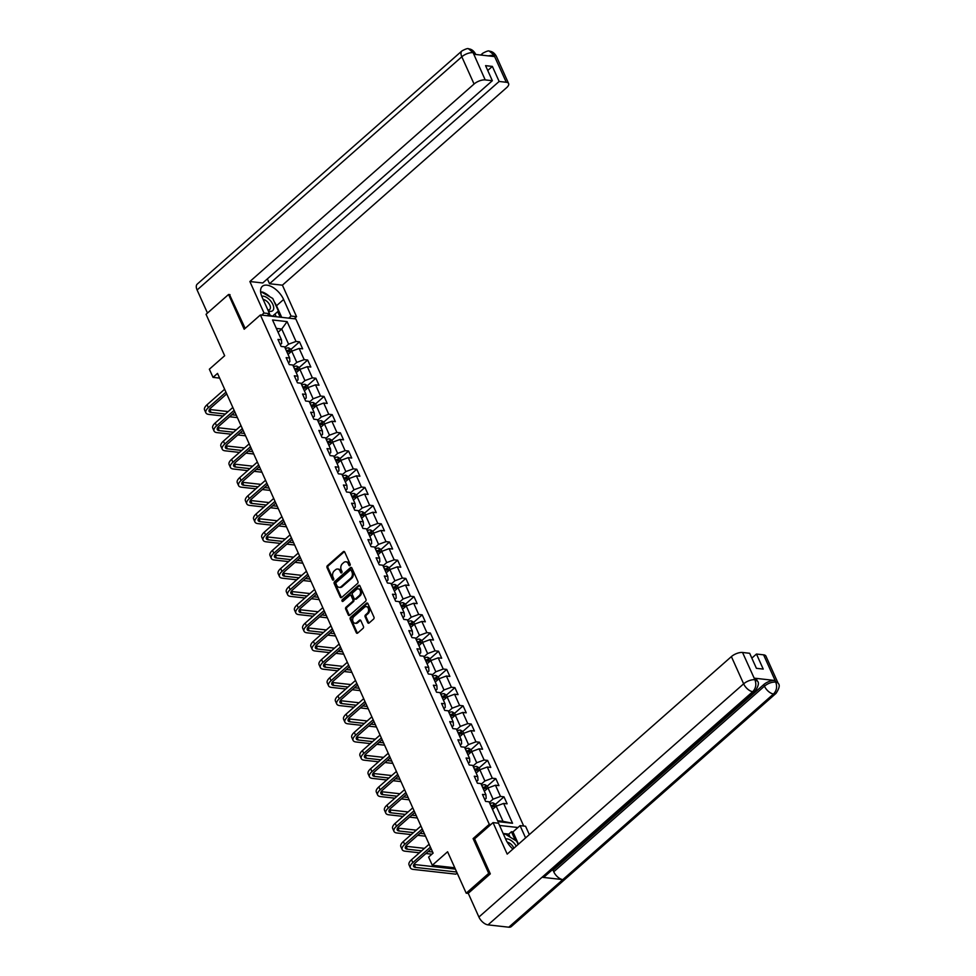 <?xml version="1.0" encoding="UTF-8"?>
<svg xmlns="http://www.w3.org/2000/svg" width="976" height="976" viewBox="0 0 976 976"><rect width="100%" height="100%" fill="white"/><g stroke="black" fill="none" stroke-linecap="round" stroke-linejoin="round"><path stroke-width="1.46" d="M349.908 565.543A0.976 0.708 -83.6 0 0 350.164 564.201L344.699 552.038A1.391 1.013 -83.6 0 0 343.308 551.672L327.399 565.677A1.391 1.013 -83.6 0 0 327.021 567.605L332.499 579.768A0.976 0.708 -83.6 0 0 333.731 578.683L333.023 577.109A4.441 3.257 -83.6 0 1 334.207 570.948L335.537 569.789A4.441 3.257 -83.6 0 1 337.672 569.032A4.441 3.257 -83.6 0 1 340.002 570.96L340.709 572.534A0.976 0.708 -83.6 0 0 341.954 571.436L341.246 569.862A4.441 3.257 -83.6 0 1 342.43 563.713L343.747 562.542A4.441 3.257 -83.6 0 1 345.894 561.786A4.441 3.257 -83.6 0 1 348.225 563.713L348.932 565.287A0.976 0.708 -83.6 0 0 349.908 565.543M367.732 622.627A1.391 1.013 -83.6 0 0 369.123 622.993L373.588 619.052A1.391 1.013 -83.6 0 0 373.954 617.137L367.891 603.619A1.391 1.013 -83.6 0 0 366.488 603.253L350.579 617.271A1.391 1.013 -83.6 0 0 350.213 619.199L356.289 632.704A1.391 1.013 -83.6 0 0 357.68 633.07L363.072 628.324A1.391 1.013 -83.6 0 0 363.438 626.397L360.839 620.614A1.391 1.013 -83.6 0 0 359.449 620.248L356.777 622.603A3.709 2.721 -83.6 0 1 354.983 623.237A3.709 2.721 -83.6 0 1 352.702 620.48A3.709 2.721 -83.6 0 1 354.02 616.478L364.487 607.255A3.709 2.721 -83.6 0 1 366.281 606.621A3.709 2.721 -83.6 0 1 368.55 609.366A3.709 2.721 -83.6 0 1 367.244 613.379L365.5 614.917A1.391 1.013 -83.6 0 0 365.134 616.844L367.732 622.627L368.684 622.725A1.391 1.013 -83.6 0 0 368.952 623.115M229.994 294.642L228.555 294.484L206.046 314.309L224.663 355.728L209.352 369.209L213.024 377.37L217.526 373.405L433.112 853.122L428.61 857.087L432.283 865.261L454.779 867.774M474.69 838.774L473.092 838.591L488.72 873.361L466.199 893.186L447.594 851.767L432.283 865.261M473.092 838.591L489.293 824.317L260.385 314.967L295.801 318.932L523.709 826.038M228.555 294.484L244.183 329.241L260.385 314.967M357.582 583.441A1.391 1.013 -83.6 0 0 357.948 581.525L351.885 568.008A1.391 1.013 -83.6 0 0 350.482 567.642L334.573 581.659A1.391 1.013 -83.6 0 0 334.207 583.575L340.282 597.092A1.391 1.013 -83.6 0 0 341.673 597.458L357.582 583.441M359.888 585.82L365.951 599.325A1.391 1.013 -83.6 0 1 365.585 601.253L349.676 615.27A1.391 1.013 -83.6 0 1 348.286 614.904L345.687 609.122A1.391 1.013 -83.6 0 1 346.053 607.194L352.507 601.509A1.391 1.013 -83.6 0 0 352.873 599.581L351.153 595.75A1.391 1.013 -83.6 0 0 349.75 595.384L343.027 601.301A0.976 0.708 -83.6 0 1 342.308 599.691L358.485 585.454A1.391 1.013 -83.6 0 1 359.888 585.82M468.297 893.418L466.199 893.186M488.72 873.361L490.147 873.52M517.939 827.514L499.541 825.464M490.891 824.488L489.293 824.317M503.982 796.819L500.493 796.428L495.454 785.229L498.943 785.619L495.808 778.616L492.307 778.226L487.28 767.026L490.769 767.417L487.622 760.426L484.133 760.023L479.094 748.824L482.595 749.226L479.448 742.224L475.946 741.833L470.92 730.634L474.409 731.024L471.262 724.021L467.772 723.631L462.734 712.431L466.235 712.822L463.088 705.819L459.598 705.428L454.56 694.229L458.049 694.619L454.901 687.629L451.412 687.226L446.386 676.026L449.875 676.429L446.727 669.426L443.238 669.036L438.2 657.836L441.689 658.227L438.553 651.224L435.052 650.833L430.026 639.634L433.515 640.024L430.367 633.021L426.878 632.631L421.839 621.431L425.341 621.822L422.193 614.831L418.692 614.441L413.665 603.241L417.155 603.632L414.007 596.629L410.518 596.238L405.479 585.039L408.981 585.429L405.833 578.426L402.344 578.036L397.305 566.836L400.794 567.227L397.659 560.224L394.158 559.834L389.131 548.634L392.62 549.024L389.473 542.034L385.984 541.643L380.945 530.444L384.446 530.834L381.299 523.831L377.797 523.441L372.771 512.241L376.26 512.632L373.113 505.629L369.623 505.239L364.585 494.039L368.086 494.429L364.939 487.427L361.449 487.036L356.411 475.837L359.9 476.227L356.752 469.236L353.263 468.846L348.237 457.646L351.726 458.037L348.578 451.034L345.089 450.644L340.051 439.444L343.54 439.834L340.404 432.832L336.903 432.441L331.877 421.242L335.366 421.632L332.218 414.629L328.729 414.239L323.69 403.039L327.192 403.43L324.044 396.439L320.543 396.049L315.516 384.849L319.006 385.239L315.858 378.237L312.369 377.846L307.33 366.647L310.832 367.037L307.684 360.034L304.195 359.644L299.156 348.444L302.645 348.835L299.51 341.832L296.009 341.441L287.103 321.616L272.548 319.982L281.466 339.819L277.965 339.428L281.112 346.431L284.614 346.822L289.64 358.021L286.151 357.631L289.299 364.621L292.788 365.012L297.826 376.211L294.325 375.821L297.473 382.824L300.962 383.214L306 394.414L302.511 394.023L305.647 401.026L309.148 401.417L314.174 412.616L310.685 412.226L313.833 419.229L317.322 419.619L322.361 430.819L318.859 430.428L322.007 437.419L325.508 437.809L330.535 449.009L327.045 448.618L330.193 455.621L333.682 456.012L338.721 467.211L335.219 466.821L338.367 473.824L341.868 474.214L346.895 485.414L343.406 485.023L346.553 492.026L350.042 492.416L355.069 503.616L351.58 503.213L354.727 510.216L358.216 510.607L363.255 521.806L359.766 521.416L362.901 528.419L366.403 528.809L371.429 540.009L367.94 539.618L371.087 546.621L374.577 547.011L379.615 558.211L376.114 557.821L379.261 564.811L382.763 565.214L387.789 576.413L384.3 576.011L387.448 583.014L390.937 583.404L395.975 594.604L392.474 594.213L395.622 601.216L399.111 601.606L404.149 612.806L400.66 612.416L403.796 619.418L407.297 619.809L412.323 631.008L408.834 630.618L411.982 637.609L415.471 638.011L420.51 649.211L417.008 648.808L420.156 655.811L423.657 656.201L428.684 667.401L425.194 667.011L428.342 674.013L431.831 674.404L436.87 685.603L433.368 685.213L436.516 692.216L440.017 692.606L445.044 703.806L441.555 703.415L444.702 710.406L448.191 710.809L453.218 721.996L449.729 721.606L452.876 728.608L456.365 728.999L461.404 740.198L457.915 739.808L461.05 746.811L464.552 747.201L469.578 758.401L466.089 758.01L469.236 765.013L472.726 765.404L477.764 776.603L474.263 776.213L477.41 783.203L480.912 783.594L485.938 794.793L482.449 794.403L485.597 801.406L489.086 801.796L498.004 821.633L512.546 823.256L503.628 803.431L507.13 803.821L503.982 796.819L495.54 804.248M484.328 791.219L488.024 787.974L493.063 799.173L489.366 802.418M484.791 799.612L486.17 798.405L485.938 794.793M493.063 799.173L500.493 796.428M488.024 787.974L495.454 785.229M476.154 773.029L479.85 769.771L484.877 780.971L481.192 784.228M476.605 781.422L477.984 780.202L477.764 776.603M484.877 780.971L492.307 778.226M479.85 769.771L487.28 767.026M467.98 754.826L471.664 751.569L476.703 762.768L473.006 766.026M468.431 763.22L469.81 762L469.578 758.401M476.703 762.768L484.133 760.023M471.664 751.569L479.094 748.824M459.794 736.624L463.49 733.379L468.517 744.578L464.832 747.823M460.245 745.017L461.624 743.797L461.404 740.198M468.517 744.578L475.946 741.833M463.49 733.379L470.92 730.634M450.631 716.25L451.668 718.385L455.304 715.176L460.343 726.376L456.646 729.621M452.071 726.815L453.45 725.607L453.218 721.996M460.343 726.376L467.772 723.631M455.304 715.176L462.734 712.431M443.433 700.231L447.13 696.974L452.169 708.173L448.472 711.431M443.897 708.625L445.276 707.405L445.044 703.806M452.169 708.173L459.598 705.428M447.13 696.974L454.56 694.229M435.259 682.029L438.956 678.771L443.982 689.971L440.298 693.228M435.711 690.422L437.089 689.202L436.87 685.603M443.982 689.971L451.412 687.226M438.956 678.771L446.386 676.026M427.085 663.826L430.77 660.581L435.808 671.781L432.112 675.026M427.537 672.22L428.915 671L428.684 667.401M435.808 671.781L443.238 669.036M430.77 660.581L438.2 657.836M418.899 645.624L422.596 642.379L427.622 653.578L423.938 656.824M419.351 654.018L420.729 652.81L420.51 649.211M427.622 653.578L435.052 650.833M422.596 642.379L430.026 639.634M410.725 627.434L414.41 624.176L419.448 635.376L415.752 638.633M411.177 635.827L412.555 634.607L412.323 631.008M419.448 635.376L426.878 632.631M414.41 624.176L421.839 621.431M402.539 609.231L406.236 605.974L411.262 617.174L407.578 620.431M402.99 617.625L404.381 616.405L404.149 612.806M411.262 617.174L418.692 614.441M406.236 605.974L413.665 603.241M394.365 591.029L398.049 587.784L403.088 598.983L399.391 602.229M394.816 599.423L396.195 598.203L395.975 594.604M403.088 598.983L410.518 596.238M398.049 587.784L405.479 585.039M386.179 572.839L389.875 569.581L394.914 580.781L391.217 584.038M386.642 581.22L388.021 580.012L387.789 576.413M394.914 580.781L402.344 578.036M389.875 569.581L397.305 566.836M378.005 554.636L381.701 551.379L386.728 562.579L383.043 565.836M378.456 563.03L379.835 561.81L379.615 558.211M386.728 562.579L394.158 559.834M381.701 551.379L389.131 548.634M369.831 536.434L373.515 533.177L378.554 544.376L374.857 547.634M370.282 544.828L371.661 543.608L371.429 540.009M378.554 544.376L385.984 541.643M373.515 533.177L380.945 530.444M361.645 518.232L365.341 514.986L370.368 526.186L366.683 529.431M362.096 526.625L363.475 525.405L363.255 521.806M370.368 526.186L377.797 523.441M365.341 514.986L372.771 512.241M352.482 497.858L353.519 499.993L357.155 496.784L362.194 507.984L358.497 511.241M353.922 508.423L355.301 507.215L355.069 503.616M362.194 507.984L369.623 505.239M357.155 496.784L364.585 494.039M345.284 481.839L348.981 478.582L354.02 489.781L350.323 493.039M345.748 490.233L347.127 489.013L346.895 485.414M354.02 489.781L361.449 487.036M348.981 478.582L356.411 475.837M337.11 463.637L340.807 460.379L345.833 471.579L342.149 474.836M337.562 472.03L338.94 470.81L338.721 467.211M345.833 471.579L353.263 468.846M340.807 460.379L348.237 457.646M328.936 445.434L332.621 442.189L337.659 453.389L333.963 456.634M329.388 453.828L330.766 452.62L330.535 449.009M337.659 453.389L345.089 450.644M332.621 442.189L340.051 439.444M320.75 427.244L324.447 423.987L329.473 435.186L325.789 438.444M321.202 435.625L322.58 434.418L322.361 430.819M329.473 435.186L336.903 432.441M324.447 423.987L331.877 421.242M312.576 409.042L316.261 405.784L321.299 416.984L317.603 420.241M313.028 417.435L314.406 416.215L314.174 412.616M321.299 416.984L328.729 414.239M316.261 405.784L323.69 403.039M304.39 390.839L308.087 387.582L313.113 398.781L309.429 402.039M304.841 399.233L306.232 398.013L306 394.414M313.113 398.781L320.543 396.049M308.087 387.582L315.516 384.849M296.216 372.637L299.9 369.392L304.939 380.591L301.242 383.836M296.667 381.03L298.046 379.823L297.826 376.211M304.939 380.591L312.369 377.846M299.9 369.392L307.33 366.647M288.03 354.447L291.726 351.189L296.765 362.389L293.068 365.646M288.493 362.828L289.872 361.62L289.64 358.021M296.765 362.389L304.195 359.644M291.726 351.189L299.156 348.444M278.075 332.279L281.759 329.022L288.579 344.186L284.894 347.444M280.307 344.638L281.686 343.418L281.466 339.819M288.579 344.186L296.009 341.441M276.342 328.412L281.759 329.022L287.103 321.616M213.024 377.37L219.637 378.115M497.589 820.731L503.018 821.341L496.198 806.176L492.514 809.421M503.018 821.341L512.546 823.256M496.198 806.176L503.628 803.431M291.909 351.128L291.08 349.274L299.51 341.832M300.083 369.318L299.254 367.476L307.684 360.034M307.428 385.666L315.858 378.237M316.444 405.723L315.614 403.881L324.044 396.439M324.63 423.913L323.8 422.071L332.218 414.629M331.962 440.261L340.404 432.832M340.978 460.318L340.148 458.476L348.578 451.034M349.164 478.521L348.334 476.678L356.752 469.236M357.338 496.711L356.508 494.869L364.939 487.427M364.682 513.059L373.113 505.629M372.856 531.261L381.299 523.831M381.03 549.464L389.473 542.034M390.058 569.508L389.229 567.666L397.659 560.224M398.232 587.711L397.403 585.868L405.833 578.426M406.419 605.913L405.589 604.071L414.007 596.629M414.593 624.115L413.763 622.273L422.193 614.831M422.779 642.306L421.949 640.463L430.367 633.021M430.953 660.508L430.123 658.666L438.553 651.224M439.127 678.71L438.297 676.868L446.727 669.426M446.471 695.058L454.901 687.629M455.487 715.103L454.657 713.261L463.088 705.819M462.831 731.451L471.262 724.021M471.005 749.653L479.448 742.224M479.179 767.856L487.622 760.426M488.207 787.9L487.378 786.058L495.808 778.616M349.945 565.507A0.976 0.708 -83.6 0 1 349.896 565.397L349.188 563.823A4.441 3.257 -83.6 0 0 346.846 561.895L345.894 561.786M337.672 569.032L338.623 569.142A4.441 3.257 -83.6 0 1 340.966 571.07L341.673 572.644A0.976 0.708 -83.6 0 0 341.734 572.753M344.43 551.647A1.391 1.013 -83.6 0 0 344.26 551.769L328.351 565.787A1.391 1.013 -83.6 0 0 327.985 567.715L333.45 579.878A0.976 0.708 -83.6 0 0 333.511 579.988M351.616 567.629A1.391 1.013 -83.6 0 0 351.445 567.751L335.537 581.757A1.391 1.013 -83.6 0 0 335.158 583.685L341.234 597.202A1.391 1.013 -83.6 0 0 341.502 597.58M351.214 570.362A0.976 0.708 -83.6 0 0 350.225 570.106L336.269 582.404A0.976 0.708 -83.6 0 0 336.012 583.746L336.757 585.405A4.441 3.257 -83.6 0 0 339.087 587.332A4.441 3.257 -83.6 0 0 341.234 586.588L350.774 578.17A4.441 3.257 -83.6 0 0 351.958 572.021L351.214 570.362L352.165 570.46A0.976 0.708 -83.6 0 0 351.653 570.045L350.701 569.935M339.087 587.332L340.051 587.442A4.441 3.257 -83.6 0 0 342.186 586.686L341.234 586.588M352.165 570.46L352.909 572.131A4.441 3.257 -83.6 0 1 351.738 578.28L342.186 586.686M350.421 595.153L351.372 595.25A1.391 1.013 -83.6 0 1 352.104 595.86L353.824 599.691A1.391 1.013 -83.6 0 1 353.458 601.619L347.005 607.304A1.391 1.013 -83.6 0 0 346.639 609.219L349.237 615.002A1.391 1.013 -83.6 0 0 349.506 615.392M359.619 585.429A1.391 1.013 -83.6 0 0 359.449 585.551L343.271 599.801A0.976 0.708 -83.6 0 0 343.076 601.265M359.192 595.616A3.709 2.721 -83.6 0 0 360.51 591.602A3.709 2.721 -83.6 0 0 358.229 588.857A3.709 2.721 -83.6 0 0 356.447 589.48L352.751 592.737A1.391 1.013 -83.6 0 0 352.385 594.665L354.105 598.495A1.391 1.013 -83.6 0 0 355.508 598.861L359.192 595.616L360.156 595.714A3.709 2.721 -83.6 0 0 361.462 591.712A3.709 2.721 -83.6 0 0 359.192 588.967L358.229 588.857M354.837 599.093L355.801 599.203A1.391 1.013 -83.6 0 0 356.46 598.971L355.508 598.861M360.156 595.714L356.46 598.971M366.281 606.621L367.232 606.73A3.709 2.721 -83.6 0 1 369.514 609.475A3.709 2.721 -83.6 0 1 368.196 613.489L366.451 615.026A1.391 1.013 -83.6 0 0 366.085 616.942L368.684 622.725M354.983 623.237L355.935 623.335A3.709 2.721 -83.6 0 0 357.728 622.712L356.777 622.603M360.571 620.236A1.391 1.013 -83.6 0 0 360.4 620.358L357.728 622.712M367.623 603.241A1.391 1.013 -83.6 0 0 367.44 603.363L351.531 617.381A1.391 1.013 -83.6 0 0 351.165 619.296L357.24 632.814A1.391 1.013 -83.6 0 0 357.509 633.192M291.08 349.274L288.64 347.895A3.745 1.598 155.8 0 0 285.492 348.615L285.431 348.639M287.054 352.263L287.115 352.226A3.745 1.598 -24.2 0 1 289.433 351.531L288.811 350.128A3.745 1.598 155.8 0 0 286.493 350.835L286.432 350.86M286.749 351.58L286.883 351.519A1.915 0.817 -24.2 0 1 287.517 351.275L288.811 350.128M223.101 416.008L208.803 414.41A10.614 4.538 -24.2 0 1 205.875 412.811L204.557 409.896A10.614 4.538 -24.2 0 1 207.058 404.747L224.639 389.253M205.875 412.811A10.614 4.538 -24.2 0 1 208.376 407.663L225.956 392.169M226.725 393.877L210.767 407.931A7.076 3.026 155.8 0 0 209.096 411.36A7.076 3.026 155.8 0 0 211.048 412.433L225.358 414.031M209.425 409.469A7.076 3.026 155.8 0 0 209.742 409.505L228.152 411.567M231.849 414.751L236.326 415.251M237.388 417.606L229.604 416.74M268.29 310.893A9.199 4.868 48.6 0 0 273.731 308.148A9.199 4.868 48.6 0 0 269.498 299.693A9.199 4.868 48.6 0 0 261.727 296.253M267.827 309.88A6.295 3.331 48.6 0 0 269.73 309.416A6.295 3.331 48.6 0 0 270.425 307.708A6.295 3.331 48.6 0 0 268.058 302.475A6.295 3.331 48.6 0 0 263.166 299.498M260.592 291.495L272.755 298.461L278.416 311.051L272.402 316.309M278.416 311.051L272.353 316.309M272.194 316.285L268.864 314.223M516.243 846.131A9.199 4.868 48.6 0 0 505.617 838.97M513.876 848.217A6.295 3.331 48.6 0 0 507.252 842.227M503.762 834.846L504.873 833.87L516.658 841.178L518.134 844.46M274.244 301.767A15.921 8.43 48.6 0 1 276.501 305.756L283.613 299.486A15.921 8.43 48.6 0 0 273.097 287.505A15.921 8.43 48.6 0 0 262.324 286.334A15.921 8.43 48.6 0 0 262.08 297.082L269.522 313.65L264.02 313.028L249.868 281.527L474.068 84.021L461.819 56.779L197.103 289.982L207.473 313.052M283.613 299.486L291.055 316.053L296.558 316.675L282.406 285.175L269.535 283.735L499.139 81.459L506.263 82.265L493.844 54.839L494.49 56.571L473.909 54.266L473.031 52.509L485.206 79.91A8.491 3.623 155.8 0 0 474.068 84.021M267.363 278.892L269.535 283.735M487.744 70.492L492.368 66.417L485.572 65.648L492.343 80.703L262.739 282.967L249.868 281.527M267.168 315.724L269.522 313.65M261.653 315.114L264.02 313.028M294.203 318.749L296.558 316.675M288.701 318.139L291.055 316.053M282.406 285.175L506.605 87.669A8.491 3.623 155.8 0 0 508.606 83.546A8.491 3.623 155.8 0 0 506.263 82.265M197.103 289.982A8.699 4.612 -131.4 0 1 197.237 284.114L461.953 50.911A8.699 4.612 -131.4 0 0 461.819 56.779A8.491 3.623 -24.2 0 1 472.97 52.667M492.343 80.703L485.206 79.91M492.368 66.417L499.139 81.459M229.494 294.581L245.159 328.387M269.644 296.533A15.921 8.43 48.6 0 0 262.349 292.007M276.501 305.756L281.71 317.359M280.185 317.188L277.709 311.673M276.208 316.736L275.012 314.052M488.293 55.876L493.783 54.998M481.851 55.156A8.699 4.612 -131.4 0 1 482.778 53.241C486.585 51.191 488.756 50.484 489.293 51.142L493.844 54.827M461.953 50.911C465.845 48.837 468.041 48.141 468.553 48.824L473.031 52.509M755.229 691.02A8.699 4.612 -131.4 0 1 752.74 691.667C755.863 688.361 756.595 684.444 754.96 679.918L757.352 681.028C759.243 682.651 758.535 685.982 755.229 691.02L544.535 876.631A8.699 4.612 -131.4 0 1 542.046 877.278L488.024 924.87A8.699 4.612 -131.4 0 1 478.911 917.037L468.248 893.296L490.306 873.862L474.58 838.872L493.039 822.609L498.541 823.219L505.983 839.787A15.921 8.43 48.6 0 0 512.912 849.071M493.039 822.609L507.191 854.11L731.39 656.604A8.491 3.623 -24.2 0 1 742.541 652.48L749.666 653.286L756.424 668.328L763.22 669.085L756.461 654.042L763.598 654.835A8.491 3.623 -24.2 0 1 765.928 656.116L778.177 683.359A8.491 3.623 155.8 0 0 775.835 682.078L763.598 654.835M510.07 837.091L508.728 834.114L511.424 831.735L512.961 831.906L520.074 825.635L525.576 826.245L529.334 834.602M520.074 825.635L525.588 837.896M508.728 834.114L503.152 833.48M778.177 683.359C780.068 684.969 779.348 688.3 776.042 693.35L511.326 926.553A8.699 4.612 -131.4 0 1 508.801 927.2L562.823 879.608A8.699 4.612 -131.4 0 1 553.758 871.775L764.452 686.165L763.744 684.591A8.491 3.623 -24.2 0 1 774.883 680.479L754.314 678.174A8.491 3.623 -24.2 0 1 756.644 679.455L757.364 681.028M488.024 924.87L508.801 927.2M478.911 917.037L743.639 683.834A8.699 4.612 -131.4 0 0 752.74 691.679L542.046 877.278L562.823 879.608L773.517 693.997C776.628 690.703 777.384 686.787 775.774 682.236L775.835 682.078M756.461 654.042L751.837 658.117M551.965 870.08L553.05 870.202L763.744 684.591M553.05 870.202L553.758 871.775M512.961 831.906L518.476 844.167M515.291 840.324L511.424 831.735M299.254 367.476L296.814 366.098A3.745 1.598 155.8 0 0 293.666 366.817L293.605 366.842M295.24 370.453L295.301 370.429A3.745 1.598 -24.2 0 1 297.619 369.733L296.985 368.33A3.745 1.598 155.8 0 0 294.667 369.026L294.606 369.062M294.923 369.782L295.069 369.709A1.915 0.817 -24.2 0 1 295.691 369.477L296.985 368.33M308.27 387.521L307.44 385.679L305 384.3A3.745 1.598 155.8 0 0 301.852 385.008L301.791 385.044M303.414 388.655L303.475 388.631A3.745 1.598 -24.2 0 1 305.793 387.936L305.171 386.533A3.745 1.598 155.8 0 0 302.841 387.228L302.78 387.252M303.109 387.972L303.243 387.911A1.915 0.817 -24.2 0 1 303.865 387.667L305.171 386.533M231.288 434.21L216.977 432.612A10.614 4.538 -24.2 0 1 214.049 431.014L212.744 428.098A10.614 4.538 -24.2 0 1 215.245 422.937L232.825 407.456M214.049 431.014A10.614 4.538 -24.2 0 1 216.55 425.853L234.13 410.371M234.899 412.067L218.941 426.122A7.076 3.026 155.8 0 0 217.282 429.562A7.076 3.026 155.8 0 0 219.234 430.623L233.532 432.234M217.599 427.659A7.076 3.026 155.8 0 0 217.916 427.708L236.326 429.769M240.035 432.954L244.512 433.454M245.574 435.808L237.778 434.942M239.462 452.413L225.151 450.814A10.614 4.538 -24.2 0 1 222.235 449.204L220.918 446.288A10.614 4.538 -24.2 0 1 223.419 441.14L240.999 425.646M222.235 449.204A10.614 4.538 -24.2 0 1 224.736 444.056L242.316 428.562M243.073 430.27L227.127 444.324A7.076 3.026 155.8 0 0 225.456 447.764A7.076 3.026 155.8 0 0 227.408 448.826L241.719 450.424M225.773 445.861A7.076 3.026 155.8 0 0 226.103 445.91L244.5 447.972M248.209 451.156L252.686 451.656M253.748 454.011L245.952 453.132M315.614 403.881L313.174 402.49A3.745 1.598 155.8 0 0 310.026 403.21L309.965 403.247M311.588 406.858L311.649 406.833A3.745 1.598 -24.2 0 1 313.979 406.126L313.345 404.735A3.745 1.598 155.8 0 0 311.027 405.43L310.966 405.455M311.283 406.175L311.417 406.114A1.915 0.817 -24.2 0 1 312.052 405.87L313.345 404.735M323.8 422.071L321.36 420.693A3.745 1.598 155.8 0 0 318.213 421.412L318.152 421.437M319.774 425.06L319.835 425.024A3.745 1.598 -24.2 0 1 322.153 424.328L321.519 422.925A3.745 1.598 155.8 0 0 319.201 423.633L319.14 423.657M319.469 424.377L319.603 424.304A1.915 0.817 -24.2 0 1 320.226 424.072L321.519 422.925M332.804 442.116L331.974 440.274L329.534 438.895A3.745 1.598 155.8 0 0 326.387 439.615L326.326 439.639M327.948 443.25L328.009 443.226A3.745 1.598 -24.2 0 1 330.327 442.531L329.705 441.128A3.745 1.598 155.8 0 0 327.387 441.823L327.326 441.86M327.643 442.579L327.777 442.506A1.915 0.817 -24.2 0 1 328.412 442.274L329.705 441.128M247.648 470.615L233.337 469.005A10.614 4.538 -24.2 0 1 230.409 467.406L229.104 464.491A10.614 4.538 -24.2 0 1 231.605 459.342L249.185 443.848M230.409 467.406A10.614 4.538 -24.2 0 1 232.91 462.258L250.49 446.764M251.259 448.472L235.301 462.526A7.076 3.026 155.8 0 0 233.642 465.955A7.076 3.026 155.8 0 0 235.582 467.028L249.893 468.626M233.959 464.064A7.076 3.026 155.8 0 0 234.277 464.112L252.686 466.174M256.383 469.358L260.873 469.859M261.922 472.213L254.138 471.335M255.822 488.805L241.511 487.207A10.614 4.538 -24.2 0 1 238.583 485.609L237.278 482.693A10.614 4.538 -24.2 0 1 239.779 477.545L257.359 462.051M238.583 485.609A10.614 4.538 -24.2 0 1 241.084 480.46L258.677 464.966M259.433 466.662L243.488 480.729A7.076 3.026 155.8 0 0 241.816 484.157A7.076 3.026 155.8 0 0 243.768 485.231L258.079 486.829M242.133 482.266A7.076 3.026 155.8 0 0 242.451 482.303L260.86 484.364M264.569 487.549L269.047 488.049M270.108 490.403L262.312 489.537M263.996 507.008L249.697 505.409A10.614 4.538 -24.2 0 1 246.769 503.811L245.452 500.895A10.614 4.538 -24.2 0 1 247.953 495.735L265.545 480.253M246.769 503.811A10.614 4.538 -24.2 0 1 249.27 498.651L266.851 483.169M267.619 484.865L251.662 498.919A7.076 3.026 155.8 0 0 249.99 502.359A7.076 3.026 155.8 0 0 251.942 503.421L266.253 505.031M250.32 500.456A7.076 3.026 155.8 0 0 250.637 500.505L269.047 502.567M272.743 505.751L277.233 506.251M278.282 508.606L270.498 507.74M340.148 458.476L337.72 457.097A3.745 1.598 155.8 0 0 334.561 457.805L334.5 457.842M336.134 461.453L336.195 461.428A3.745 1.598 -24.2 0 1 338.513 460.733L337.879 459.33A3.745 1.598 155.8 0 0 335.561 460.025L335.5 460.05M335.817 460.77L335.964 460.709A1.915 0.817 -24.2 0 1 336.586 460.465L337.879 459.33M272.182 525.21L257.871 523.612A10.614 4.538 -24.2 0 1 254.943 522.001L253.638 519.086A10.614 4.538 -24.2 0 1 256.139 513.937L273.719 498.443M254.943 522.001A10.614 4.538 -24.2 0 1 257.444 516.853L275.025 501.359M275.793 503.067L259.836 517.121A7.076 3.026 155.8 0 0 258.176 520.562A7.076 3.026 155.8 0 0 260.128 521.623L274.427 523.221M258.494 518.659A7.076 3.026 155.8 0 0 258.811 518.707L277.221 520.769M280.929 523.953L285.407 524.454M286.468 526.808L278.672 525.93M348.334 476.678L345.894 475.288A3.745 1.598 155.8 0 0 342.747 476.007L342.686 476.044M344.308 479.655L344.369 479.631A3.745 1.598 -24.2 0 1 346.687 478.923L346.065 477.532A3.745 1.598 155.8 0 0 343.735 478.228L343.674 478.252M344.003 478.972L344.138 478.911A1.915 0.817 -24.2 0 1 344.76 478.667L346.065 477.532M280.356 543.412L266.058 541.802A10.614 4.538 -24.2 0 1 263.13 540.204L261.812 537.288A10.614 4.538 -24.2 0 1 264.313 532.14L281.893 516.646M263.13 540.204A10.614 4.538 -24.2 0 1 265.631 535.055L283.211 519.561M283.979 521.269L268.022 535.324A7.076 3.026 155.8 0 0 266.35 538.752A7.076 3.026 155.8 0 0 268.302 539.826L282.613 541.424M266.668 536.861A7.076 3.026 155.8 0 0 266.997 536.91L285.395 538.972M289.103 542.156L293.581 542.656M294.642 545.011L286.859 544.132M356.508 494.869L354.068 493.49A3.745 1.598 155.8 0 0 350.921 494.21L350.86 494.234M352.543 497.821A3.745 1.598 -24.2 0 1 354.874 497.126L354.239 495.723A3.745 1.598 155.8 0 0 351.921 496.43L351.86 496.455M352.177 497.174L352.324 497.101A1.915 0.817 -24.2 0 1 352.946 496.869L354.239 495.723M288.542 561.603L274.232 560.004A10.614 4.538 -24.2 0 1 271.304 558.406L269.998 555.49A10.614 4.538 -24.2 0 1 272.499 550.33L290.079 534.848M271.304 558.406A10.614 4.538 -24.2 0 1 273.805 553.258L291.385 537.764M292.153 539.46L276.196 553.514A7.076 3.026 155.8 0 0 274.537 556.954A7.076 3.026 155.8 0 0 276.476 558.016L290.787 559.626M274.854 555.063A7.076 3.026 155.8 0 0 275.171 555.1L293.581 557.162M297.277 560.346L301.767 560.846M302.816 563.201L295.033 562.335M365.524 514.913L364.695 513.071L362.255 511.692A3.745 1.598 155.8 0 0 359.107 512.412L359.046 512.437M360.669 516.048L360.73 516.023A3.745 1.598 -24.2 0 1 363.048 515.328L362.425 513.925A3.745 1.598 155.8 0 0 360.095 514.62L360.034 514.657M360.364 515.377L360.498 515.304A1.915 0.817 -24.2 0 1 361.12 515.072L362.425 513.925M296.716 579.805L282.406 578.207A10.614 4.538 -24.2 0 1 279.49 576.609L278.172 573.693A10.614 4.538 -24.2 0 1 280.673 568.532L298.253 553.05M279.49 576.609A10.614 4.538 -24.2 0 1 281.991 571.448L299.571 555.966M300.327 557.662L284.382 571.716A7.076 3.026 155.8 0 0 282.711 575.157A7.076 3.026 155.8 0 0 284.663 576.218L298.973 577.829M283.028 573.254A7.076 3.026 155.8 0 0 283.345 573.302L301.755 575.364M305.464 578.548L309.941 579.049M311.002 581.403L303.207 580.537M373.698 533.116L372.869 531.273L370.429 529.895A3.745 1.598 155.8 0 0 367.281 530.602L367.22 530.639M368.843 534.25L368.904 534.226A3.745 1.598 -24.2 0 1 371.234 533.518L370.599 532.127A3.745 1.598 155.8 0 0 368.281 532.823L368.22 532.847M368.538 533.567L368.672 533.506A1.915 0.817 -24.2 0 1 369.306 533.262L370.599 532.127M304.902 598.007L290.592 596.409A10.614 4.538 -24.2 0 1 287.664 594.799L286.358 591.883A10.614 4.538 -24.2 0 1 288.847 586.735L306.44 571.241M287.664 594.799A10.614 4.538 -24.2 0 1 290.165 589.65L307.745 574.156M308.514 575.864L292.556 589.919A7.076 3.026 155.8 0 0 290.885 593.359A7.076 3.026 155.8 0 0 292.837 594.421L307.147 596.019M291.214 591.456A7.076 3.026 155.8 0 0 291.531 591.505L309.941 593.567M313.638 596.751L318.127 597.251M319.176 599.606L311.393 598.727M381.872 551.318L381.055 549.476L378.615 548.085A3.745 1.598 155.8 0 0 375.455 548.805L375.394 548.829M377.029 552.453L377.09 552.428A3.745 1.598 -24.2 0 1 379.408 551.721L378.773 550.318A3.745 1.598 155.8 0 0 376.455 551.025L376.394 551.05M376.724 551.769L376.858 551.708A1.915 0.817 -24.2 0 1 377.48 551.464L378.773 550.318M313.076 616.21L298.766 614.599A10.614 4.538 -24.2 0 1 295.838 613.001L294.532 610.085A10.614 4.538 -24.2 0 1 297.033 604.937L314.614 589.443M295.838 613.001A10.614 4.538 -24.2 0 1 298.339 607.853L315.919 592.359M316.688 594.067L300.73 608.121A7.076 3.026 155.8 0 0 299.071 611.549A7.076 3.026 155.8 0 0 301.023 612.623L315.333 614.221M299.388 609.658A7.076 3.026 155.8 0 0 299.705 609.707L318.115 611.769M321.824 614.953L326.301 615.453M327.363 617.808L319.567 616.93M389.229 567.666L386.789 566.287A3.745 1.598 155.8 0 0 383.641 567.007L383.58 567.032M385.203 570.655L385.264 570.618A3.745 1.598 -24.2 0 1 387.582 569.923L386.96 568.52A3.745 1.598 155.8 0 0 384.642 569.228L384.581 569.252M384.898 569.972L385.032 569.899A1.915 0.817 -24.2 0 1 385.666 569.667L386.96 568.52M321.25 634.4L306.952 632.802A10.614 4.538 -24.2 0 1 304.024 631.204L302.706 628.288A10.614 4.538 -24.2 0 1 305.207 623.127L322.788 607.645M304.024 631.204A10.614 4.538 -24.2 0 1 306.525 626.055L324.105 610.561M324.874 612.257L308.916 626.311A7.076 3.026 155.8 0 0 307.245 629.752A7.076 3.026 155.8 0 0 309.197 630.813L323.507 632.424M307.574 627.861A7.076 3.026 155.8 0 0 307.891 627.897L326.301 629.959M329.998 633.143L334.475 633.644M335.537 635.998L327.753 635.132M397.403 585.868L394.963 584.49A3.745 1.598 155.8 0 0 391.815 585.21L391.754 585.234M393.389 588.845L393.45 588.821A3.745 1.598 -24.2 0 1 395.768 588.125L395.134 586.722A3.745 1.598 155.8 0 0 392.816 587.418L392.755 587.454M393.072 588.174L393.218 588.101A1.915 0.817 -24.2 0 1 393.84 587.869L395.134 586.722M329.437 652.602L315.126 651.004A10.614 4.538 -24.2 0 1 312.198 649.406L310.893 646.49A10.614 4.538 -24.2 0 1 313.394 641.33L330.974 625.848M312.198 649.406A10.614 4.538 -24.2 0 1 314.699 644.245L332.279 628.764M333.048 630.459L317.09 644.514A7.076 3.026 155.8 0 0 315.431 647.954A7.076 3.026 155.8 0 0 317.383 649.016L331.681 650.614M315.748 646.051A7.076 3.026 155.8 0 0 316.065 646.1L334.475 648.162M338.184 651.346L342.661 651.846M343.723 654.201L335.927 653.334M405.589 604.071L403.149 602.692A3.745 1.598 155.8 0 0 400.001 603.4L399.94 603.436M401.563 607.048L401.624 607.023A3.745 1.598 -24.2 0 1 403.942 606.316L403.32 604.925A3.745 1.598 155.8 0 0 400.99 605.62L400.929 605.645M401.258 606.364L401.392 606.303A1.915 0.817 -24.2 0 1 402.014 606.059L403.32 604.925M337.611 670.805L323.3 669.207A10.614 4.538 -24.2 0 1 320.384 667.596L319.067 664.68A10.614 4.538 -24.2 0 1 321.568 659.532L339.148 644.038M320.384 667.596A10.614 4.538 -24.2 0 1 322.885 662.448L340.465 646.954M341.222 648.662L325.276 662.716A7.076 3.026 155.8 0 0 323.605 666.157A7.076 3.026 155.8 0 0 325.557 667.218L339.868 668.816M323.922 664.253A7.076 3.026 155.8 0 0 324.252 664.302L342.649 666.364M346.358 669.548L350.835 670.048M351.897 672.403L344.101 671.525M413.763 622.273L411.323 620.882A3.745 1.598 155.8 0 0 408.175 621.602L408.114 621.627M409.737 625.25L409.798 625.226A3.745 1.598 -24.2 0 1 412.128 624.518L411.494 623.115A3.745 1.598 155.8 0 0 409.176 623.823L409.115 623.847M409.432 624.567L409.566 624.506A1.915 0.817 -24.2 0 1 410.201 624.262L411.494 623.115M345.797 689.007L331.486 687.397A10.614 4.538 -24.2 0 1 328.558 685.799L327.253 682.883A10.614 4.538 -24.2 0 1 329.754 677.734L347.334 662.24M328.558 685.799A10.614 4.538 -24.2 0 1 331.059 680.65L348.639 665.156M349.408 666.864L333.45 680.919A7.076 3.026 155.8 0 0 331.791 684.347A7.076 3.026 155.8 0 0 333.731 685.42L348.042 687.019M332.108 682.456A7.076 3.026 155.8 0 0 332.426 682.505L350.835 684.566M354.532 687.751L359.022 688.251M360.071 690.605L352.287 689.727M421.949 640.463L419.509 639.085A3.745 1.598 155.8 0 0 416.362 639.805L416.301 639.829M417.923 643.452L417.984 643.416A3.745 1.598 -24.2 0 1 420.302 642.72L419.668 641.317A3.745 1.598 155.8 0 0 417.35 642.025L417.289 642.049M417.618 642.769L417.752 642.696A1.915 0.817 -24.2 0 1 418.375 642.464L419.668 641.317M353.971 707.197L339.66 705.599A10.614 4.538 -24.2 0 1 336.744 704.001L335.427 701.085A10.614 4.538 -24.2 0 1 337.928 695.925L355.508 680.443M336.744 704.001A10.614 4.538 -24.2 0 1 339.233 698.853L356.826 683.359M357.582 685.054L341.637 699.109A7.076 3.026 155.8 0 0 339.965 702.549A7.076 3.026 155.8 0 0 341.917 703.611L356.228 705.221M340.282 700.658A7.076 3.026 155.8 0 0 340.6 700.695L359.009 702.757M362.718 705.941L367.196 706.441M368.257 708.796L360.461 707.929M430.123 658.666L427.683 657.287A3.745 1.598 155.8 0 0 424.536 658.007L424.475 658.031M426.097 661.643L426.158 661.618A3.745 1.598 -24.2 0 1 428.476 660.923L427.854 659.52A3.745 1.598 155.8 0 0 425.536 660.215L425.475 660.252M425.792 660.959L425.926 660.898A1.915 0.817 -24.2 0 1 426.561 660.667L427.854 659.52M362.157 725.4L347.846 723.802A10.614 4.538 -24.2 0 1 344.918 722.203L343.601 719.288A10.614 4.538 -24.2 0 1 346.102 714.127L363.694 698.645M344.918 722.203A10.614 4.538 -24.2 0 1 347.419 717.043L365 701.561M365.768 703.257L349.811 717.311A7.076 3.026 155.8 0 0 348.139 720.752A7.076 3.026 155.8 0 0 350.091 721.813L364.402 723.411M348.469 718.848A7.076 3.026 155.8 0 0 348.786 718.897L367.196 720.959M370.892 724.143L375.382 724.643M376.431 726.998L368.647 726.132M438.297 676.868L435.869 675.49A3.745 1.598 155.8 0 0 432.71 676.197L432.649 676.234M434.283 679.845L434.344 679.821A3.745 1.598 -24.2 0 1 436.662 679.113L436.028 677.722A3.745 1.598 155.8 0 0 433.71 678.418L433.649 678.442M433.966 679.162L434.113 679.101A1.915 0.817 -24.2 0 1 434.735 678.857L436.028 677.722M370.331 743.602L356.02 741.992A10.614 4.538 -24.2 0 1 353.092 740.394L351.787 737.478A10.614 4.538 -24.2 0 1 354.288 732.329L371.868 716.835M353.092 740.394A10.614 4.538 -24.2 0 1 355.593 735.245L373.174 719.751M373.942 721.459L357.985 735.514A7.076 3.026 155.8 0 0 356.325 738.954A7.076 3.026 155.8 0 0 358.277 740.015L372.576 741.614M356.643 737.051A7.076 3.026 155.8 0 0 356.96 737.1L375.37 739.161M379.078 742.346L383.556 742.846M384.617 745.2L376.821 744.322M447.313 696.913L446.483 695.071L444.043 693.68A3.745 1.598 155.8 0 0 440.896 694.4L440.835 694.424M442.457 698.047L442.518 698.023A3.745 1.598 -24.2 0 1 444.836 697.315L444.214 695.912A3.745 1.598 155.8 0 0 441.884 696.62L441.823 696.644M442.152 697.364L442.287 697.303A1.915 0.817 -24.2 0 1 442.909 697.059L444.214 695.912M378.505 761.805L364.207 760.194A10.614 4.538 -24.2 0 1 361.279 758.596L359.961 755.68A10.614 4.538 -24.2 0 1 362.462 750.532L380.042 735.038M361.279 758.596A10.614 4.538 -24.2 0 1 363.78 753.448L381.36 737.954M382.128 739.662L366.171 753.716A7.076 3.026 155.8 0 0 364.499 757.144A7.076 3.026 155.8 0 0 366.451 758.218L380.762 759.816M364.817 755.253A7.076 3.026 155.8 0 0 365.146 755.302L383.556 757.364M387.252 760.548L391.73 761.048M392.791 763.403L385.008 762.524M454.657 713.261L452.217 711.882A3.745 1.598 155.8 0 0 449.07 712.602L449.009 712.626M450.692 716.213A3.745 1.598 -24.2 0 1 453.023 715.518L452.388 714.115A3.745 1.598 155.8 0 0 450.07 714.822L450.009 714.847M450.326 715.567L450.473 715.493A1.915 0.817 -24.2 0 1 451.095 715.262L452.388 714.115M386.691 779.995L372.381 778.397A10.614 4.538 -24.2 0 1 369.453 776.798L368.147 773.883A10.614 4.538 -24.2 0 1 370.648 768.722L388.228 753.24M369.453 776.798A10.614 4.538 -24.2 0 1 371.954 771.638L389.534 756.156M390.302 757.852L374.345 771.906A7.076 3.026 155.8 0 0 372.686 775.347A7.076 3.026 155.8 0 0 374.625 776.408L388.936 778.018M373.003 773.456A7.076 3.026 155.8 0 0 373.32 773.492L391.73 775.554M395.426 778.738L399.916 779.238M400.965 781.593L393.182 780.727M463.673 733.305L462.844 731.463L460.404 730.085A3.745 1.598 155.8 0 0 457.256 730.804L457.195 730.829M458.818 734.44L458.879 734.416A3.745 1.598 -24.2 0 1 461.197 733.72L460.574 732.317A3.745 1.598 155.8 0 0 458.244 733.013L458.183 733.049M458.513 733.757L458.647 733.696A1.915 0.817 -24.2 0 1 459.269 733.464L460.574 732.317M394.865 798.197L380.555 796.599A10.614 4.538 -24.2 0 1 377.639 795.001L376.321 792.085A10.614 4.538 -24.2 0 1 378.822 786.924L396.402 771.443M377.639 795.001A10.614 4.538 -24.2 0 1 380.14 789.84L397.72 774.358M398.476 776.054L382.531 790.109A7.076 3.026 155.8 0 0 380.86 793.549A7.076 3.026 155.8 0 0 382.812 794.61L397.122 796.209M381.177 791.646A7.076 3.026 155.8 0 0 381.494 791.695L399.904 793.756M403.613 796.941L408.09 797.441M409.151 799.795L401.356 798.929M471.847 751.508L471.018 749.666L468.578 748.287A3.745 1.598 155.8 0 0 465.43 748.995L465.369 749.031M466.992 752.642L467.053 752.618A3.745 1.598 -24.2 0 1 469.383 751.91L468.748 750.52A3.745 1.598 155.8 0 0 466.43 751.215L466.369 751.239M466.687 751.959L466.821 751.898A1.915 0.817 -24.2 0 1 467.455 751.654L468.748 750.52M403.051 816.4L388.741 814.789A10.614 4.538 -24.2 0 1 385.813 813.191L384.507 810.275A10.614 4.538 -24.2 0 1 386.996 805.127L404.589 789.633M385.813 813.191A10.614 4.538 -24.2 0 1 388.314 808.043L405.894 792.549M406.663 794.257L390.705 808.311A7.076 3.026 155.8 0 0 389.034 811.751A7.076 3.026 155.8 0 0 390.986 812.813L405.296 814.411M389.363 809.848A7.076 3.026 155.8 0 0 389.68 809.897L408.09 811.959M411.787 815.143L416.276 815.643M417.325 817.998L409.542 817.119M480.021 769.71L479.204 767.856L476.764 766.477A3.745 1.598 155.8 0 0 473.604 767.197L473.543 767.221M475.178 770.845L475.239 770.82A3.745 1.598 -24.2 0 1 477.557 770.113L476.922 768.71A3.745 1.598 155.8 0 0 474.604 769.417L474.543 769.442M474.873 770.162L475.007 770.101A1.915 0.817 -24.2 0 1 475.629 769.857L476.922 768.71M411.225 834.59L396.915 832.992A10.614 4.538 -24.2 0 1 393.987 831.393L392.681 828.478A10.614 4.538 -24.2 0 1 395.182 823.329L412.763 807.835M393.987 831.393A10.614 4.538 -24.2 0 1 396.488 826.245L414.068 810.751M414.837 812.459L398.879 826.513A7.076 3.026 155.8 0 0 397.22 829.942A7.076 3.026 155.8 0 0 399.172 831.015L413.482 832.613M397.537 828.051A7.076 3.026 155.8 0 0 397.854 828.099L416.264 830.161M419.973 833.345L424.45 833.846M425.512 836.2L417.716 835.322M487.378 786.058L484.938 784.68A3.745 1.598 155.8 0 0 481.79 785.399L481.729 785.424M483.352 789.047L483.413 789.011A3.745 1.598 -24.2 0 1 485.731 788.315L485.109 786.912A3.745 1.598 155.8 0 0 482.791 787.62L482.73 787.644M483.047 788.364L483.181 788.291A1.915 0.817 -24.2 0 1 483.815 788.059L485.109 786.912M419.399 852.792L405.101 851.194A10.614 4.538 -24.2 0 1 402.173 849.596L400.855 846.68A10.614 4.538 -24.2 0 1 403.356 841.519L420.937 826.038M402.173 849.596A10.614 4.538 -24.2 0 1 404.674 844.435L422.254 828.953M423.023 830.649L407.065 844.704A7.076 3.026 155.8 0 0 405.394 848.144A7.076 3.026 155.8 0 0 407.346 849.205L421.656 850.816M405.723 846.253A7.076 3.026 155.8 0 0 406.04 846.29L424.45 848.351M428.147 851.536L432.624 852.036M431.904 854.195L425.902 853.524M496.381 806.103L495.552 804.261L493.112 802.882A3.745 1.598 155.8 0 0 489.964 803.602L489.903 803.626M491.538 807.237L491.599 807.213A3.745 1.598 -24.2 0 1 493.917 806.518L493.283 805.115A3.745 1.598 155.8 0 0 490.965 805.81L490.904 805.847M491.221 806.554L491.367 806.493A1.915 0.817 -24.2 0 1 491.989 806.249L493.283 805.115M457.134 872.995L455.816 874.154L413.275 869.396A10.614 4.538 -24.2 0 1 410.347 867.798L409.042 864.882A10.614 4.538 -24.2 0 1 411.543 859.722L429.123 844.24M410.347 867.798A10.614 4.538 -24.2 0 1 412.848 862.638L430.428 847.156M431.197 848.852L415.239 862.906A7.076 3.026 155.8 0 0 413.58 866.346A7.076 3.026 155.8 0 0 415.532 867.408L456.695 872.019M413.897 864.443A7.076 3.026 155.8 0 0 414.214 864.492L455.377 869.104M455.816 874.154L457.134 873.008M349.188 563.823L348.225 563.713M341.673 572.644L340.709 572.534M340.966 571.07L340.002 570.96M333.45 579.878L332.499 579.768M327.985 567.715L327.021 567.605M328.351 565.787L327.399 565.677M344.26 551.769L343.308 551.672M349.896 565.397L348.932 565.287M341.234 597.202L340.282 597.092M335.158 583.685L334.207 583.575M335.537 581.757L334.573 581.659M351.445 567.751L350.482 567.642M351.738 578.28L350.774 578.17M352.909 572.131L351.958 572.021M349.237 615.002L348.286 614.904M346.639 609.219L345.687 609.122M347.005 607.304L346.053 607.194M353.458 601.619L352.507 601.509M353.824 599.691L352.873 599.581M352.104 595.86L351.153 595.75M343.271 599.801L342.308 599.691M359.449 585.551L358.485 585.454M366.085 616.942L365.134 616.844M366.451 615.026L365.5 614.917M368.196 613.489L367.244 613.379M360.4 620.358L359.449 620.248M357.24 632.814L356.289 632.704M351.165 619.296L350.213 619.199M351.531 617.381L350.579 617.271M367.44 603.363L366.488 603.253M290.604 352.177L288.701 347.932M286.493 350.835L285.492 348.615M288.091 354.398L287.115 352.226M207.058 404.747L208.376 407.663M209.742 409.505L211.048 412.433M489.342 51.155C492.258 51.399 494.6 53.119 496.369 56.303A8.491 3.623 155.8 0 0 494.027 55.022M468.602 48.837C471.445 49.068 473.75 50.776 475.544 53.973L473.201 52.692M774.883 680.479L775.774 682.236M742.541 652.48L754.96 679.906M755.021 679.747L754.314 678.174M754.777 679.723A8.491 3.623 -24.2 0 0 743.639 683.834L731.39 656.604M776.042 693.35A8.699 4.612 -131.4 0 1 773.517 693.997A8.699 4.612 -131.4 0 1 764.452 686.165C767.978 683.334 771.699 681.968 775.591 682.053M298.79 370.38L296.875 366.134M294.667 369.026L293.666 366.817M296.265 372.588L295.301 370.429M306.964 388.57L305.061 384.324M302.841 387.228L301.852 385.008M304.451 390.79L303.475 388.631M215.245 422.937L216.55 425.853M217.916 427.708L219.234 430.623M223.419 441.14L224.736 444.056M226.103 445.91L227.408 448.826M315.15 406.772L313.235 402.527M311.027 405.43L310.026 403.21M312.625 408.993L311.649 406.833M323.324 424.975L321.421 420.729M319.201 423.633L318.213 421.412M320.799 427.195L319.835 425.024M331.498 443.165L329.595 438.932M327.387 441.823L326.387 439.615M328.985 445.385L328.009 443.226M231.605 459.342L232.91 462.258M234.277 464.112L235.582 467.028M239.779 477.545L241.084 480.46M242.451 482.303L243.768 485.231M247.953 495.735L249.27 498.651M250.637 500.505L251.942 503.421M339.685 461.367L337.781 457.122M335.561 460.025L334.561 457.805M337.159 463.588L336.195 461.428M256.139 513.937L257.444 516.853M258.811 518.707L260.128 521.623M347.859 479.57L345.955 475.324M343.735 478.228L342.747 476.007M345.345 481.79L344.369 479.631M264.313 532.14L265.631 535.055M266.997 536.91L268.302 539.826M356.045 497.772L354.129 493.527M351.921 496.43L350.921 494.21M272.499 550.33L273.805 553.258M275.171 555.1L276.476 558.016M364.219 515.962L362.316 511.729M360.095 514.62L359.107 512.412M361.706 518.183L360.73 516.023M280.673 568.532L281.991 571.448M283.345 573.302L284.663 576.218M372.405 534.165L370.49 529.919M368.281 532.823L367.281 530.602M369.88 536.385L368.904 534.226M288.847 586.735L290.165 589.65M291.531 591.505L292.837 594.421M380.579 552.367L378.676 548.122M376.455 551.025L375.455 548.805M378.054 554.588L377.09 552.428M297.033 604.937L298.339 607.853M299.705 609.707L301.023 612.623M388.753 570.57L386.85 566.324M384.642 569.228L383.641 567.007M386.24 572.79L385.264 570.618M305.207 623.127L306.525 626.055M307.891 627.897L309.197 630.813M396.939 588.76L395.024 584.526M392.816 587.418L391.815 585.21M394.414 590.98L393.45 588.821M313.394 641.33L314.699 644.245M316.065 646.1L317.383 649.016M405.113 606.962L403.21 602.717M400.99 605.62L400.001 603.4M402.6 609.183L401.624 607.023M321.568 659.532L322.885 662.448M324.252 664.302L325.557 667.218M413.299 625.165L411.384 620.919M409.176 623.823L408.175 621.602M410.774 627.385L409.798 625.226M329.754 677.734L331.059 680.65M332.426 682.505L333.731 685.42M421.473 643.367L419.57 639.121M417.35 642.025L416.362 639.805M418.948 645.587L417.984 643.416M337.928 695.925L339.233 698.853M340.6 700.695L341.917 703.611M429.647 661.557L427.744 657.324M425.536 660.215L424.536 658.007M427.134 663.778L426.158 661.618M346.102 714.127L347.419 717.043M348.786 718.897L350.091 721.813M437.834 679.76L435.93 675.514M433.71 678.418L432.71 676.197M435.308 681.98L434.344 679.821M354.288 732.329L355.593 735.245M356.96 737.1L358.277 740.015M446.008 697.962L444.104 693.716M441.884 696.62L440.896 694.4M443.494 700.182L442.518 698.023M362.462 750.532L363.78 753.448M365.146 755.302L366.451 758.218M454.194 716.164L452.278 711.919M450.07 714.822L449.07 712.602M370.648 768.722L371.954 771.638M373.32 773.492L374.625 776.408M462.368 734.355L460.465 730.121M458.244 733.013L457.256 730.804M459.855 736.575L458.879 734.416M378.822 786.924L380.14 789.84M381.494 791.695L382.812 794.61M470.554 752.557L468.639 748.311M466.43 751.215L465.43 748.995M468.029 754.777L467.053 752.618M386.996 805.127L388.314 808.043M389.68 809.897L390.986 812.813M478.728 770.759L476.825 766.514M474.604 769.417L473.604 767.197M476.203 772.98L475.239 770.82M395.182 823.329L396.488 826.245M397.854 828.099L399.172 831.015M486.902 788.962L484.999 784.716M482.791 787.62L481.79 785.399M484.389 791.182L483.413 789.011M403.356 841.519L404.674 844.435M406.04 846.29L407.346 849.205M495.088 807.152L493.173 802.919M490.965 805.81L489.964 803.602M492.563 809.372L491.599 807.213M411.543 859.722L412.848 862.638M414.214 864.492L415.532 867.408M480.741 55.034L482.778 53.241M508.606 83.546L496.369 56.303"/></g></svg>
